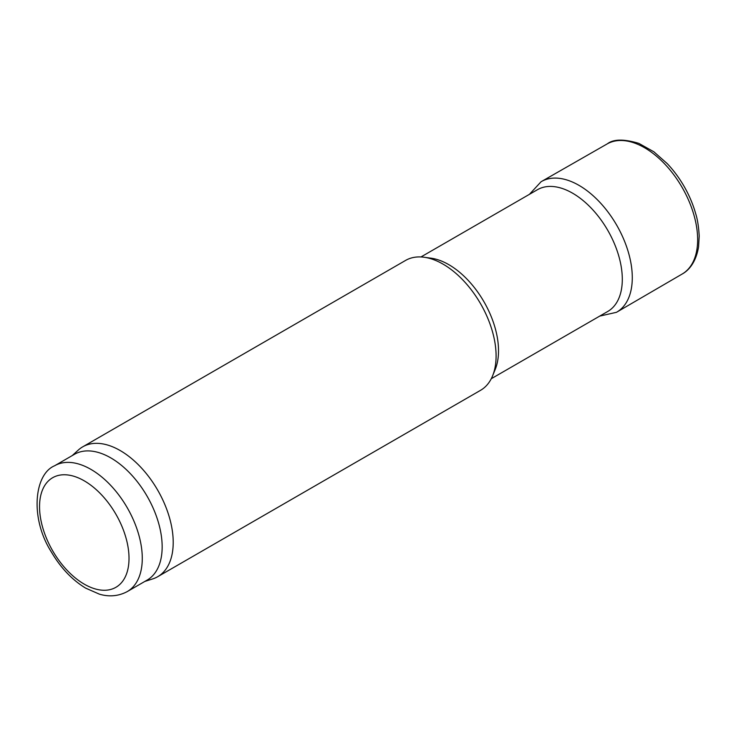 <?xml version="1.0" encoding="UTF-8"?>
<svg xmlns="http://www.w3.org/2000/svg" width="736" height="736" viewBox="0 0 736 736"><rect width="100%" height="100%" fill="white"/><g stroke="black" fill="none" stroke-linecap="round" stroke-linejoin="round"><path stroke-width="1.1" d="M420.964 256.956L537.446 189.704A70.297 40.59 60 0 1 538.688 189.042A70.297 40.59 60 0 1 572.599 193.191A70.297 40.59 60 0 1 618.185 254.03A70.297 40.59 60 0 1 608.939 310.73A70.297 40.59 60 0 1 607.743 311.466L491.271 378.718M72.202 455.612L78.32 450.046A74.989 43.295 60 0 1 82.699 446.844L405.582 260.424A74.989 43.295 60 0 1 424.148 257.25L431.075 258.189A70.297 40.59 60 0 1 448.813 264.656A70.297 40.59 60 0 1 495.245 369.343L492.605 375.811A74.989 43.295 60 0 1 480.562 390.31L157.679 576.72A74.989 43.295 60 0 1 152.711 578.91L144.845 581.431M424.148 257.25A74.989 43.295 60 0 1 443.072 264.141A74.989 43.295 60 0 1 492.605 375.811M82.699 446.844A74.989 43.295 60 0 1 120.189 450.552A74.989 43.295 60 0 1 169.179 516.635A74.989 43.295 60 0 1 157.679 576.72M54.593 465.778L74.474 454.296A72.643 41.943 60 0 1 110.796 457.893A72.643 41.943 60 0 1 158.249 521.907A72.643 41.943 60 0 1 147.117 580.115L127.227 591.597C115.764 597.696 105.23 595.93 99.277 594.108L85.652 588.128C72.146 579.922 60.711 567.861 51.345 551.963C29.716 518.061 34.242 474.205 54.593 465.778A72.643 41.943 60 0 1 90.914 469.375A72.643 41.943 60 0 1 138.368 533.388A72.643 41.943 60 0 1 127.227 591.597M695.704 213.734A72.873 42.072 -120 0 0 695.235 212.106A72.873 42.072 -120 0 0 667.239 163.622A72.873 42.072 -120 0 0 667.239 163.613L653.853 151.782L638.885 143.391C623.999 138.911 613.493 139.049 607.384 143.796A75.09 43.35 -120 0 1 682.097 187.367A75.09 43.35 -120 0 1 682.465 273.856C688.62 270.452 696.035 262.402 698.574 246.772L699.2 236.072C698.703 226.955 697.544 219.53 695.722 213.79L695.235 212.106M84.281 480.856A63.268 36.524 60 0 1 123.022 580.713A63.268 36.524 60 0 1 45.54 535.974A63.268 36.524 60 0 1 84.281 480.856M599.72 316.103L616.464 312.312A75.394 43.525 -120 0 0 616.676 225.142A75.394 43.525 -120 0 0 541.08 181.737L607.384 143.796M616.464 312.312L682.465 273.856M541.08 181.737L529.423 194.341"/></g></svg>

